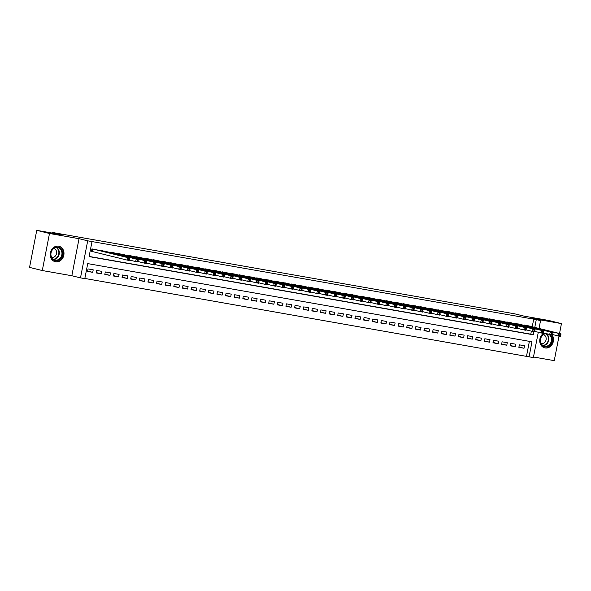 <?xml version="1.0" encoding="UTF-8"?>
<svg xmlns="http://www.w3.org/2000/svg" width="591" height="591" viewBox="0 0 591 591"><rect width="100%" height="100%" fill="white"/><g stroke="black" fill="none" stroke-linecap="round" stroke-linejoin="round"><path stroke-width="0.89" d="M55.584 261.798A7.964 6.826 103.8 0 0 63.784 255.393A7.964 6.826 103.8 0 0 59.004 246.255A7.964 6.826 103.8 0 0 58.62 246.174A7.964 6.826 103.8 0 0 50.42 252.579A7.964 6.826 103.8 0 0 55.199 261.717A7.964 6.826 103.8 0 0 55.584 261.798M544.045 333.058A7.964 6.826 103.8 0 0 539.746 341.133A7.964 6.826 103.8 0 0 544.732 347.885A7.964 6.826 103.8 0 0 545.116 347.966A7.964 6.826 103.8 0 0 552.526 343.77A7.964 6.826 103.8 0 0 551.92 334.661M538.29 332.253L533.363 357.585L529.056 356.824L531.974 341.805L87.727 263.608L84.808 278.634L80.494 277.873L87.697 240.818L92.011 241.579L89.093 256.597L533.333 334.794L533.939 331.684M71.836 275.738L79.031 238.683L49.489 233.489L36.753 230.35L29.55 267.398L42.286 270.538L71.836 275.738L80.494 277.873M533.481 356.994L554.247 360.65L559.02 336.094M84.838 278.457L529.056 356.824M49.489 233.489L42.286 270.538M559.529 333.494L561.45 323.602L531.907 318.401L540.566 320.536L539.029 328.441M36.753 230.35L61.553 234.716L52.377 232.455L514.739 313.836L523.914 316.096L548.714 320.462L561.45 323.602M97.087 249.904L91.93 248.892L91.442 251.397L92.957 251.663M105.715 251.426L100.492 250.747M114.344 252.941L109.121 252.261M122.965 254.462L117.749 253.783M131.594 255.984L126.371 255.305M140.222 257.499L134.999 256.819M148.843 259.021L143.628 258.341M157.472 260.535L152.249 259.855M166.101 262.057L160.878 261.377M174.722 263.571L169.506 262.892M183.35 265.093L178.127 264.413M191.979 266.607L186.756 265.928M200.6 268.129L195.385 267.45M209.229 269.644L204.006 268.964M217.857 271.166L212.634 270.486M226.479 272.68L221.263 272M235.107 274.202L229.884 273.522M243.736 275.716L238.513 275.037M252.357 277.238L247.141 276.558M260.986 278.753L255.763 278.073M269.614 280.274L264.391 279.595M278.235 281.796L273.02 281.117M286.864 283.311L281.641 282.631M295.493 284.832L290.27 284.153M304.114 286.347L298.898 285.667M312.742 287.869L307.519 287.189M321.371 289.383L316.148 288.704M329.992 290.905L324.777 290.225M338.621 292.419L333.398 291.74M347.249 293.941L342.026 293.262M355.871 295.456L350.648 294.776M364.499 296.978L359.276 296.298M373.128 298.492L367.905 297.812M381.749 300.014L376.526 299.334M390.378 301.528L385.155 300.849M398.999 303.05L393.783 302.37M407.627 304.564L402.405 303.885M416.256 306.086L411.033 305.407M424.877 307.608L419.662 306.928M433.506 309.123L428.283 308.443M442.134 310.644L436.912 309.965M450.756 312.159L445.54 311.479M459.384 313.681L454.161 313.001M468.013 315.195L462.79 314.515M476.634 316.717L471.419 316.037M485.263 318.231L480.04 317.552M493.891 319.753L488.668 319.074M502.513 321.268L497.297 320.588M511.141 322.789L505.918 322.11M519.77 324.304L514.547 323.624M518.928 346.998L524.032 348.254L518.861 347.345L519.349 344.841L524.52 345.75L524.032 348.254M510.299 345.476L515.411 346.74L510.232 345.824L510.72 343.319L515.891 344.235L515.411 346.74M501.67 343.962L506.783 345.218L501.604 344.309L502.091 341.805L507.27 342.714L506.783 345.218M493.049 342.44L498.154 343.703L492.983 342.787L493.47 340.283L498.641 341.199L498.154 343.703M484.421 340.926L489.533 342.182L484.354 341.273L484.842 338.769L490.013 339.677L489.533 342.182M475.792 339.404L480.904 340.66L475.725 339.751L476.213 337.247L481.392 338.163L480.904 340.66M467.171 337.889L472.275 339.145L467.104 338.237L467.592 335.732L472.763 336.641L472.275 339.145M458.542 336.368L463.654 337.624L458.476 336.715L458.963 334.21L464.134 335.127L463.654 337.624M449.914 334.853L455.026 336.109L449.847 335.2L450.335 332.696L455.513 333.605L455.026 336.109M441.292 333.331L446.397 334.587L441.226 333.679L441.713 331.174L446.885 332.083L446.397 334.587M432.664 331.81L437.776 333.073L432.597 332.157L433.085 329.66L438.256 330.568L437.776 333.073M424.043 330.295L429.147 331.551L423.969 330.642L424.456 328.138L429.635 329.047L429.147 331.551M415.414 328.773L420.519 330.037L415.347 329.121L415.835 326.624L421.006 327.532L420.519 330.037M406.785 327.259L411.897 328.515L406.719 327.606L407.206 325.102L412.385 326.01L411.897 328.515M398.164 325.737L403.269 327L398.09 326.084L398.578 323.58L403.756 324.496L403.269 327M389.535 324.223L394.64 325.478L389.469 324.57L389.957 322.065L395.128 322.974L394.64 325.478M380.907 322.701L386.019 323.964L380.84 323.048L381.328 320.544L386.507 321.46L386.019 323.964M372.286 321.186L377.39 322.442L372.212 321.534L372.699 319.029L377.878 319.938L377.39 322.442M363.657 319.665L368.762 320.928L363.591 320.012L364.078 317.507L369.249 318.423L368.762 320.928M355.028 318.15L360.141 319.406L354.962 318.497L355.45 315.993L360.628 316.902L360.141 319.406M346.407 316.628L351.512 317.892L346.333 316.975L346.821 314.471L352 315.387L351.512 317.892M337.779 315.114L342.883 316.37L337.712 315.461L338.2 312.957L343.371 313.865L342.883 316.37M329.15 313.592L334.262 314.848L329.084 313.939L329.571 311.435L334.75 312.351L334.262 314.848M320.529 312.078L325.634 313.333L320.455 312.425L320.943 309.92L326.121 310.829L325.634 313.333M311.9 310.556L317.005 311.812L311.834 310.903L312.321 308.399L317.493 309.315L317.005 311.812M303.272 309.041L308.384 310.297L303.205 309.389L303.693 306.884L308.871 307.793L308.384 310.297M294.65 307.519L299.755 308.775L294.577 307.867L295.064 305.362L300.243 306.271L299.755 308.775M286.022 305.998L291.127 307.261L285.955 306.345L286.443 303.848L291.614 304.757L291.127 307.261M277.393 304.483L282.505 305.739L277.327 304.83L277.814 302.326L282.993 303.235L282.505 305.739M268.772 302.961L273.877 304.225L268.698 303.309L269.186 300.812L274.364 301.72L273.877 304.225M260.143 301.447L265.248 302.703L260.077 301.794L260.565 299.29L265.736 300.198L265.248 302.703M251.515 299.925L256.627 301.188L251.448 300.272L251.936 297.768L257.115 298.684L256.627 301.188M242.894 298.411L247.998 299.667L242.82 298.758L243.307 296.254L248.486 297.162L247.998 299.667M234.265 296.889L239.37 298.152L234.199 297.236L234.686 294.732L239.857 295.648L239.37 298.152M225.636 295.374L230.749 296.63L225.57 295.722L226.058 293.217L231.236 294.126L230.749 296.63M217.015 293.853L222.12 295.116L216.941 294.2L217.429 291.695L222.608 292.611L222.12 295.116M208.387 292.338L213.491 293.594L208.32 292.685L208.808 290.181L213.979 291.09L213.491 293.594M199.758 290.816L204.87 292.08L199.692 291.164L200.179 288.659L205.358 289.575L204.87 292.08M191.137 289.302L196.242 290.558L191.063 289.649L191.55 287.145L196.729 288.053L196.242 290.558M182.508 287.78L187.613 289.036L182.442 288.127L182.929 285.623L188.101 286.539L187.613 289.036M173.88 286.266L178.992 287.522L173.813 286.613L174.301 284.108L179.479 285.017L178.992 287.522M165.258 284.744L170.363 286L165.184 285.091L165.672 282.587L170.851 283.503L170.363 286M156.63 283.229L161.735 284.485L156.563 283.577L157.051 281.072L162.222 281.981L161.735 284.485M148.001 281.708L153.113 282.963L147.935 282.055L148.422 279.55L153.601 280.459L153.113 282.963M139.38 280.186L144.485 281.449L139.306 280.533L139.794 278.036L144.972 278.945L144.485 281.449M130.751 278.671L135.856 279.927L130.685 279.018L131.172 276.514L136.344 277.423L135.856 279.927M122.123 277.149L127.235 278.413L122.056 277.497L122.544 275L127.722 275.908L127.235 278.413M113.502 275.635L118.606 276.891L113.435 275.982L113.915 273.478L119.094 274.387L118.606 276.891M104.873 274.113L109.978 275.376L104.806 274.46L105.294 271.956L110.465 272.872L109.978 275.376M96.244 272.599L101.356 273.855L96.178 272.946L96.665 270.442L101.844 271.35L101.356 273.855M526.507 356.196L529.388 341.354M93.215 269.836L88.037 268.92L87.557 271.424L92.728 272.34L93.215 269.836M532.225 326.771L533.71 319.147L92.011 241.579M89.123 256.428L530.784 334.166L531.375 331.152M528.391 325.826L523.175 325.146M52.377 232.455L52.259 233.076M79.031 238.683L87.697 240.818M533.71 319.147L540.566 320.536M534.774 327.399L536.251 319.775M530.784 334.166L533.333 334.794M87.623 271.077L92.728 272.34M560.667 335.658L560.859 334.654L560.002 334.506L559.803 335.503L560.667 335.658L560.504 336.36L558.347 335.976L558.835 333.472L524.749 325.08M560.002 334.506L558.835 333.472L560.992 333.856L526.906 325.456M559.803 335.503L558.347 335.976L551.979 334.41M560.859 334.654L560.992 333.856M550.073 334.521A6.893 5.91 -76.2 0 1 551.573 342.647A6.893 5.91 -76.2 0 1 544.917 346.814A6.893 5.91 -76.2 0 1 540.263 340.29A6.893 5.91 -76.2 0 1 545.338 333.383M546.476 333.656A6.375 5.474 103.8 0 0 540.543 339.271A6.375 5.474 103.8 0 0 544.444 346.186A6.375 5.474 103.8 0 0 544.754 346.245A6.375 5.474 103.8 0 0 551.174 341.701A6.375 5.474 103.8 0 0 548.47 334.151M541.157 343.482A4.543 3.893 103.8 0 0 541.164 343.482A4.543 3.893 103.8 0 0 541.386 343.526A4.543 3.893 103.8 0 0 546.062 339.877A4.543 3.893 103.8 0 0 543.336 334.661A4.543 3.893 103.8 0 0 543.328 334.661M543.853 347.589A7.912 6.782 103.8 0 0 544.333 347.73A7.912 6.782 103.8 0 0 544.717 347.811A7.912 6.782 103.8 0 0 552.016 343.77A7.912 6.782 103.8 0 0 551.632 334.794M62.395 251.397A6.893 5.91 -76.2 0 1 58.472 260.254A6.893 5.91 -76.2 0 1 50.996 256.376A6.893 5.91 -76.2 0 1 54.919 247.518A6.893 5.91 -76.2 0 1 62.395 251.397M51.166 256.132A6.375 5.474 103.8 0 0 54.919 260.018A6.375 5.474 103.8 0 0 60.393 257.912A6.375 5.474 103.8 0 0 61.715 251.515A6.375 5.474 103.8 0 0 57.97 247.629A6.375 5.474 103.8 0 0 52.488 249.727A6.375 5.474 103.8 0 0 51.166 256.132M51.624 257.314A4.543 3.893 103.8 0 0 51.639 257.314A4.543 3.893 103.8 0 0 55.532 255.822A4.543 3.893 103.8 0 0 56.477 251.264A4.543 3.893 103.8 0 0 53.811 248.493A4.543 3.893 103.8 0 0 53.796 248.493M54.32 261.421A7.912 6.782 103.8 0 0 54.8 261.562A7.912 6.782 103.8 0 0 61.597 258.961A7.912 6.782 103.8 0 0 63.237 251.027A7.912 6.782 103.8 0 0 58.59 246.203A7.912 6.782 103.8 0 0 58.095 246.107M552.038 334.137L552.238 333.139L551.373 332.984L551.181 333.989L552.038 334.137L551.876 334.838L549.726 334.462L550.206 331.957L516.12 323.558M551.373 332.984L550.206 331.957L552.363 332.334L518.277 323.942M551.181 333.989L549.726 334.462L543.351 332.888M552.238 333.139L552.363 332.334M543.417 332.622L543.609 331.617L542.745 331.47L542.553 332.467L543.417 332.622L543.255 333.324L541.097 332.94L541.585 330.435L507.499 322.043M542.745 331.47L541.585 330.435L543.742 330.82L509.649 322.42M542.553 332.467L541.097 332.94L534.729 331.374M543.609 331.617L543.742 330.82M534.789 331.1L534.981 330.103L534.124 329.948L533.924 330.953L534.789 331.1L534.626 331.802L532.469 331.425L532.956 328.921L498.87 320.521M534.124 329.948L532.956 328.921L535.114 329.298L501.028 320.906M533.924 330.953L532.469 331.425L526.101 329.852M534.981 330.103L535.114 329.298M526.16 329.586L526.359 328.581L525.495 328.426L525.303 329.431L526.16 329.586L525.997 330.288L523.848 329.904L524.328 327.399L490.242 319.007M525.495 328.426L524.328 327.399L526.485 327.783L492.399 319.384M525.303 329.431L523.848 329.904L517.472 328.337M526.359 328.581L526.485 327.783M517.539 328.064L517.731 327.059L516.866 326.912L516.674 327.909L517.539 328.064L517.376 328.766L515.219 328.389L515.707 325.885L481.621 317.485M516.866 326.912L515.707 325.885L517.864 326.262L483.77 317.869M516.674 327.909L515.219 328.389L508.851 326.816M517.731 327.059L517.864 326.262M508.91 326.542L509.102 325.545L508.245 325.39L508.046 326.395L508.91 326.542L508.748 327.244L506.59 326.867L507.078 324.363L472.992 315.971M508.245 325.39L507.078 324.363L509.235 324.747L475.149 316.348M508.046 326.395L506.59 326.867L500.222 325.301M509.102 325.545L509.235 324.747M500.282 325.028L500.481 324.023L499.617 323.875L499.425 324.873L500.282 325.028L500.119 325.73L497.969 325.353L498.449 322.849L464.363 314.449M499.617 323.875L498.449 322.849L500.607 323.225L466.521 314.826M499.425 324.873L497.969 325.353L491.594 323.779M500.481 324.023L500.607 323.225M491.66 323.506L491.852 322.509L490.988 322.354L490.796 323.358L491.66 323.506L491.498 324.208L489.341 323.831L489.828 321.327L455.742 312.935M490.988 322.354L489.828 321.327L491.985 321.711L457.892 313.311M490.796 323.358L489.341 323.831L482.973 322.265M491.852 322.509L491.985 321.711M483.032 321.992L483.224 320.987L482.367 320.839L482.167 321.836L483.032 321.992L482.869 322.693L480.712 322.317L481.2 319.812L447.114 311.413M482.367 320.839L481.2 319.812L483.357 320.189L449.271 311.789M482.167 321.836L480.712 322.317L474.344 320.743M483.224 320.987L483.357 320.189M474.403 320.47L474.603 319.472L473.738 319.317L473.546 320.322L474.403 320.47L474.241 321.172L472.091 320.795L472.571 318.29L438.485 309.898M473.738 319.317L472.571 318.29L474.728 318.667L440.642 310.275M473.546 320.322L472.091 320.795L465.715 319.229M474.603 319.472L474.728 318.667M465.782 318.955L465.974 317.951L465.11 317.803L464.918 318.8L465.782 318.955L465.619 319.657L463.462 319.273L463.95 316.776L429.864 308.376M465.11 317.803L463.95 316.776L466.107 317.153L432.014 308.753M464.918 318.8L463.462 319.273L457.094 317.707M465.974 317.951L466.107 317.153M457.153 317.433L457.345 316.436L456.488 316.281L456.289 317.286L457.153 317.433L456.991 318.135L454.834 317.759L455.321 315.254L421.235 306.855M456.488 316.281L455.321 315.254L457.478 315.631L423.392 307.239M456.289 317.286L454.834 317.759L448.466 316.192M457.345 316.436L457.478 315.631M448.525 315.919L448.724 314.914L447.86 314.767L447.668 315.764L448.525 315.919L448.362 316.621L446.212 316.237L446.693 313.74L412.607 305.34M447.86 314.767L446.693 313.74L448.85 314.116L414.764 305.717M447.668 315.764L446.212 316.237L439.837 314.671M448.724 314.914L448.85 314.116M439.903 314.397L440.096 313.4L439.231 313.245L439.039 314.249L439.903 314.397L439.741 315.099L437.584 314.722L438.071 312.218L403.985 303.818M439.231 313.245L438.071 312.218L440.229 312.595L406.135 304.202M439.039 314.249L437.584 314.722L431.216 313.149M440.096 313.4L440.229 312.595M431.275 312.883L431.467 311.878L430.61 311.73L430.411 312.728L431.275 312.883L431.112 313.585L428.955 313.2L429.443 310.696L395.357 302.304M430.61 311.73L429.443 310.696L431.6 311.08L397.514 302.681M430.411 312.728L428.955 313.2L422.587 311.634M431.467 311.878L431.6 311.08M422.646 311.361L422.846 310.364L421.981 310.209L421.789 311.213L422.646 311.361L422.491 312.063L420.334 311.686L420.814 309.182L386.728 300.782M421.981 310.209L420.814 309.182L422.971 309.558L388.885 301.166M421.789 311.213L420.334 311.686L413.959 310.112M422.846 310.364L422.971 309.558M414.025 309.847L414.217 308.842L413.353 308.694L413.161 309.691L414.025 309.847L413.863 310.548L411.705 310.164L412.193 307.66L378.107 299.268M413.353 308.694L412.193 307.66L414.35 308.044L380.257 299.644M413.161 309.691L411.705 310.164L405.337 308.598M414.217 308.842L414.35 308.044M405.396 308.325L405.589 307.327L404.732 307.172L404.532 308.177L405.396 308.325L405.234 309.027L403.077 308.65L403.564 306.145L369.478 297.746M404.732 307.172L403.564 306.145L405.722 306.522L371.636 298.13M404.532 308.177L403.077 308.65L396.709 307.076M405.589 307.327L405.722 306.522M396.768 306.81L396.967 305.806L396.103 305.658L395.911 306.655L396.768 306.81L396.613 307.512L394.456 307.128L394.936 304.624L360.85 296.231M396.103 305.658L394.936 304.624L397.093 305.008L363.007 296.608M395.911 306.655L394.456 307.128L388.08 305.562M396.967 305.806L397.093 305.008M388.147 305.288L388.339 304.291L387.474 304.136L387.282 305.141L388.147 305.288L387.984 305.99L385.827 305.613L386.315 303.109L352.229 294.71M387.474 304.136L386.315 303.109L388.472 303.486L354.386 295.094M387.282 305.141L385.827 305.613L379.459 304.04M388.339 304.291L388.472 303.486M379.518 303.774L379.71 302.769L378.853 302.614L378.654 303.619L379.518 303.774L379.356 304.476L377.198 304.092L377.686 301.587L343.6 293.195M378.853 302.614L377.686 301.587L379.843 301.971L345.757 293.572M378.654 303.619L377.198 304.092L370.83 302.526M379.71 302.769L379.843 301.971M370.889 302.252L371.089 301.247L370.225 301.1L370.032 302.097L370.889 302.252L370.734 302.954L368.577 302.577L369.057 300.073L334.971 291.673M370.225 301.1L369.057 300.073L371.214 300.45L337.129 292.057M370.032 302.097L368.577 302.577L362.202 301.004M371.089 301.247L371.214 300.45M362.268 300.73L362.46 299.733L361.596 299.578L361.404 300.583L362.268 300.73L362.106 301.432L359.949 301.055L360.436 298.551L326.35 290.159M361.596 299.578L360.436 298.551L362.593 298.935L328.507 290.536M361.404 300.583L359.949 301.055L353.581 299.489M362.46 299.733L362.593 298.935M353.64 299.216L353.832 298.211L352.975 298.063L352.775 299.061L353.64 299.216L353.477 299.918L351.32 299.541L351.808 297.037L317.722 288.637M352.975 298.063L351.808 297.037L353.965 297.413L319.879 289.014M352.775 299.061L351.32 299.541L344.952 297.967M353.832 298.211L353.965 297.413M345.011 297.694L345.21 296.697L344.346 296.542L344.154 297.546L345.011 297.694L344.856 298.396L342.699 298.019L343.179 295.515L309.093 287.123M344.346 296.542L343.179 295.515L345.336 295.899L311.25 287.499M344.154 297.546L342.699 298.019L336.323 296.453M345.21 296.697L345.336 295.899M336.39 296.18L336.582 295.175L335.718 295.027L335.525 296.025L336.39 296.18L336.227 296.881L334.07 296.505L334.558 294L300.472 285.601M335.718 295.027L334.558 294L336.715 294.377L302.629 285.978M335.525 296.025L334.07 296.505L327.702 294.931M336.582 295.175L336.715 294.377M327.761 294.658L327.953 293.661L327.096 293.505L326.897 294.51L327.761 294.658L327.599 295.36L325.442 294.983L325.929 292.479L291.843 284.086M327.096 293.505L325.929 292.479L328.086 292.855L294 284.463M326.897 294.51L325.442 294.983L319.074 293.417M327.953 293.661L328.086 292.855M319.133 293.143L319.332 292.139L318.468 291.991L318.276 292.988L319.133 293.143L318.977 293.845L316.82 293.461L317.308 290.964L283.215 282.564M318.468 291.991L317.308 290.964L319.458 291.341L285.372 282.941M318.276 292.988L316.82 293.461L310.445 291.895M319.332 292.139L319.458 291.341M310.511 291.622L310.703 290.624L309.839 290.469L309.647 291.474L310.511 291.622L310.349 292.323L308.192 291.947L308.679 289.442L274.593 281.043M309.839 290.469L308.679 289.442L310.836 289.819L276.751 281.427M309.647 291.474L308.192 291.947L301.824 290.38M310.703 290.624L310.836 289.819M301.883 290.107L302.075 289.102L301.218 288.955L301.018 289.952L301.883 290.107L301.72 290.809L299.563 290.425L300.051 287.928L265.965 279.528M301.218 288.955L300.051 287.928L302.208 288.305L268.122 279.905M301.018 289.952L299.563 290.425L293.195 288.859M302.075 289.102L302.208 288.305M293.254 288.585L293.454 287.588L292.589 287.433L292.397 288.438L293.254 288.585L293.099 289.287L290.942 288.91L291.429 286.406L257.336 278.006M292.589 287.433L291.429 286.406L293.579 286.783L259.493 278.391M292.397 288.438L290.942 288.91L284.567 287.337M293.454 287.588L293.579 286.783M284.633 287.071L284.825 286.066L283.961 285.918L283.769 286.916L284.633 287.071L284.47 287.773L282.313 287.389L282.801 284.884L248.715 276.492M283.961 285.918L282.801 284.884L284.958 285.268L250.872 276.869M283.769 286.916L282.313 287.389L275.945 285.822M284.825 286.066L284.958 285.268M276.004 285.549L276.196 284.552L275.34 284.397L275.14 285.401L276.004 285.549L275.842 286.251L273.685 285.874L274.172 283.37L240.086 274.97M275.34 284.397L274.172 283.37L276.329 283.746L242.244 275.354M275.14 285.401L273.685 285.874L267.317 284.301M276.196 284.552L276.329 283.746M267.376 284.035L267.575 283.03L266.711 282.882L266.519 283.879L267.376 284.035L267.221 284.736L265.064 284.352L265.551 281.848L231.458 273.456M266.711 282.882L265.551 281.848L267.701 282.232L233.615 273.832M266.519 283.879L265.064 284.352L258.688 282.786M267.575 283.03L267.701 282.232M258.755 282.513L258.947 281.515L258.082 281.36L257.89 282.365L258.755 282.513L258.592 283.215L256.435 282.838L256.922 280.333L222.837 271.934M258.082 281.36L256.922 280.333L259.08 280.71L224.994 272.318M257.89 282.365L256.435 282.838L250.067 281.264M258.947 281.515L259.08 280.71M250.126 280.998L250.318 279.994L249.461 279.839L249.262 280.843L250.126 280.998L249.963 281.7L247.806 281.316L248.294 278.812L214.208 270.419M249.461 279.839L248.294 278.812L250.451 279.196L216.365 270.796M249.262 280.843L247.806 281.316L241.438 279.75M250.318 279.994L250.451 279.196M241.497 279.477L241.697 278.479L240.833 278.324L240.64 279.329L241.497 279.477L241.342 280.178L239.185 279.802L239.673 277.297L205.579 268.898M240.833 278.324L239.673 277.297L241.822 277.674L207.737 269.282M240.64 279.329L239.185 279.802L232.81 278.228M241.697 278.479L241.822 277.674M232.876 277.962L233.068 276.957L232.204 276.802L232.012 277.807L232.876 277.962L232.714 278.664L230.556 278.28L231.044 275.775L196.958 267.383M232.204 276.802L231.044 275.775L233.201 276.16L199.115 267.76M232.012 277.807L230.556 278.28L224.188 276.714M233.068 276.957L233.201 276.16M224.248 276.44L224.44 275.436L223.583 275.288L223.383 276.285L224.248 276.44L224.085 277.142L221.928 276.765L222.415 274.261L188.33 265.861M223.583 275.288L222.415 274.261L224.573 274.638L190.487 266.245M223.383 276.285L221.928 276.765L215.56 275.192M224.44 275.436L224.573 274.638M215.619 274.918L215.818 273.921L214.954 273.766L214.762 274.771L215.619 274.918L215.464 275.62L213.307 275.243L213.794 272.739L179.701 264.347M214.954 273.766L213.794 272.739L215.944 273.123L181.858 264.724M214.762 274.771L213.307 275.243L206.931 273.677M215.818 273.921L215.944 273.123M206.998 273.404L207.19 272.399L206.325 272.252L206.133 273.249L206.998 273.404L206.835 274.106L204.678 273.729L205.166 271.225L171.08 262.825M206.325 272.252L205.166 271.225L207.323 271.601L173.237 263.202M206.133 273.249L204.678 273.729L198.31 272.156M207.19 272.399L207.323 271.601M198.369 271.882L198.561 270.885L197.704 270.73L197.505 271.734L198.369 271.882L198.207 272.584L196.049 272.207L196.537 269.703L162.451 261.311M197.704 270.73L196.537 269.703L198.694 270.087L164.608 261.687M197.505 271.734L196.049 272.207L189.681 270.641M198.561 270.885L198.694 270.087M189.741 270.368L189.94 269.363L189.076 269.215L188.884 270.213L189.741 270.368L189.585 271.07L187.428 270.693L187.916 268.188L153.823 259.789M189.076 269.215L187.916 268.188L190.066 268.565L155.98 260.166M188.884 270.213L187.428 270.693L181.053 269.119M189.94 269.363L190.066 268.565M181.119 268.846L181.311 267.849L180.447 267.693L180.255 268.698L181.119 268.846L180.957 269.548L178.8 269.171L179.287 266.667L145.201 258.274M180.447 267.693L179.287 266.667L181.444 267.043L147.358 258.651M180.255 268.698L178.8 269.171L172.432 267.605M181.311 267.849L181.444 267.043M172.491 267.331L172.683 266.327L171.826 266.179L171.626 267.176L172.491 267.331L172.328 268.033L170.171 267.649L170.659 265.152L136.573 256.753M171.826 266.179L170.659 265.152L172.816 265.529L138.73 257.129M171.626 267.176L170.171 267.649L163.803 266.083M172.683 266.327L172.816 265.529M163.862 265.81L164.062 264.812L163.197 264.657L163.005 265.662L163.862 265.81L163.707 266.511L161.55 266.135L162.037 263.63L127.944 255.231M163.197 264.657L162.037 263.63L164.187 264.007L130.101 255.615M163.005 265.662L161.55 266.135L155.174 264.569M164.062 264.812L164.187 264.007M155.241 264.295L155.433 263.291L154.569 263.143L154.377 264.14L155.241 264.295L155.078 264.997L152.921 264.613L153.409 262.116L119.323 253.716M154.569 263.143L153.409 262.116L155.566 262.493L121.48 254.093M154.377 264.14L152.921 264.613L146.553 263.047M155.433 263.291L155.566 262.493M146.612 262.773L146.804 261.776L145.947 261.621L145.748 262.626L146.612 262.773L146.45 263.475L144.293 263.098L144.78 260.594L110.694 252.194M145.947 261.621L144.78 260.594L146.937 260.971L112.851 252.579M145.748 262.626L144.293 263.098L137.925 261.525M146.804 261.776L146.937 260.971M137.984 261.259L138.183 260.254L137.319 260.106L137.127 261.104L137.984 261.259L137.829 261.961L135.671 261.577L136.159 259.072L102.066 250.68M137.319 260.106L136.159 259.072L138.309 259.456L104.223 251.057M137.127 261.104L135.671 261.577L129.296 260.01M138.183 260.254L138.309 259.456M129.363 259.737L129.555 258.74L128.69 258.585L128.498 259.589L129.363 259.737L129.2 260.439L127.043 260.062L127.53 257.558L93.444 249.158M128.69 258.585L127.53 257.558L129.688 257.935L95.602 249.542M128.498 259.589L127.043 260.062L91.457 251.323M129.555 258.74L129.688 257.935M524.335 325.006L524.254 325.412M524.077 324.961L524.003 325.353M546.121 333.664A6.375 5.474 -76.2 0 1 548.633 340.645A6.375 5.474 -76.2 0 1 543.166 345.661M542.767 345.395A6.169 5.289 103.8 0 0 548.204 340.542A6.169 5.289 103.8 0 0 545.648 333.716M56.588 247.496A6.375 5.474 -76.2 0 1 59.063 250.865A6.375 5.474 -76.2 0 1 53.633 259.493M53.234 259.227A6.169 5.289 103.8 0 0 58.635 250.872A6.169 5.289 103.8 0 0 56.115 247.548M515.707 323.484L515.633 323.89M515.455 323.44L515.382 323.831M507.085 321.969L507.004 322.376M506.827 321.925L506.753 322.317M498.457 320.448L498.376 320.854M498.198 320.403L498.124 320.795M489.828 318.933L489.754 319.339M489.577 318.889L489.503 319.273M481.207 317.411L481.126 317.818M480.948 317.367L480.875 317.759M472.578 315.897L472.497 316.303M472.32 315.853L472.246 316.237M463.95 314.375L463.876 314.781M463.699 314.331L463.625 314.722M455.329 312.861L455.247 313.267M455.07 312.816L454.996 313.2M446.7 311.339L446.619 311.745M446.441 311.294L446.368 311.686M438.071 309.824L437.997 310.231M437.82 309.78L437.746 310.164M429.45 308.303L429.369 308.709M429.192 308.258L429.118 308.65M420.822 306.788L420.74 307.194M420.563 306.744L420.489 307.128M412.193 305.266L412.119 305.673M411.942 305.222L411.868 305.613M403.572 303.752L403.49 304.158M403.313 303.7L403.239 304.092M394.943 302.23L394.862 302.636M394.685 302.186L394.611 302.577M386.315 300.708L386.241 301.122M386.063 300.664L385.989 301.055M377.693 299.194L377.612 299.6M377.435 299.149L377.361 299.541M369.065 297.672L368.983 298.078M368.806 297.628L368.732 298.019M360.436 296.157L360.362 296.564M360.185 296.113L360.111 296.505M351.815 294.636L351.734 295.042M351.556 294.591L351.482 294.983M343.186 293.121L343.105 293.528M342.928 293.077L342.854 293.461M334.558 291.599L334.484 292.006M334.307 291.555L334.233 291.947M325.937 290.085L325.855 290.491M325.678 290.041L325.604 290.425M317.308 288.563L317.227 288.969M317.057 288.519L316.975 288.91M308.679 287.049L308.605 287.455M308.428 287.004L308.354 287.389M300.058 285.527L299.977 285.933M299.8 285.483L299.726 285.874M291.429 284.012L291.348 284.419M291.178 283.968L291.097 284.352M282.801 282.491L282.727 282.897M282.55 282.446L282.476 282.838M274.18 280.976L274.098 281.382M273.921 280.932L273.847 281.316M265.551 279.454L265.47 279.861M265.3 279.41L265.219 279.802M256.922 277.94L256.849 278.346M256.671 277.888L256.597 278.28M248.301 276.418L248.22 276.824M248.043 276.374L247.969 276.765M239.673 274.896L239.591 275.303M239.421 274.852L239.34 275.243M231.044 273.382L230.97 273.788M230.793 273.338L230.719 273.729M222.423 271.86L222.342 272.266M222.164 271.816L222.09 272.207M213.794 270.346L213.713 270.752M213.543 270.301L213.462 270.693M205.166 268.824L205.092 269.23M204.914 268.779L204.841 269.171M196.544 267.309L196.463 267.716M196.286 267.265L196.212 267.649M187.916 265.787L187.835 266.194M187.665 265.743L187.583 266.135M179.287 264.273L179.213 264.679M179.036 264.229L178.962 264.613M170.666 262.751L170.585 263.158M170.407 262.707L170.334 263.098M162.037 261.237L161.956 261.643M161.786 261.192L161.705 261.577M153.409 259.715L153.335 260.121M153.158 259.671L153.084 260.062M144.788 258.201L144.706 258.607M144.529 258.156L144.455 258.54M136.159 256.679L136.078 257.085M135.908 256.634L135.827 257.026M127.53 255.164L127.457 255.571M127.279 255.12L127.205 255.504M118.909 253.642L118.828 254.049M118.651 253.598L118.577 253.99M110.281 252.128L110.199 252.534M110.029 252.076L109.948 252.468M101.652 250.606L101.578 251.012M101.401 250.562L101.327 250.953M93.031 249.084L92.551 251.567M92.772 249.04L92.292 251.507"/></g></svg>
